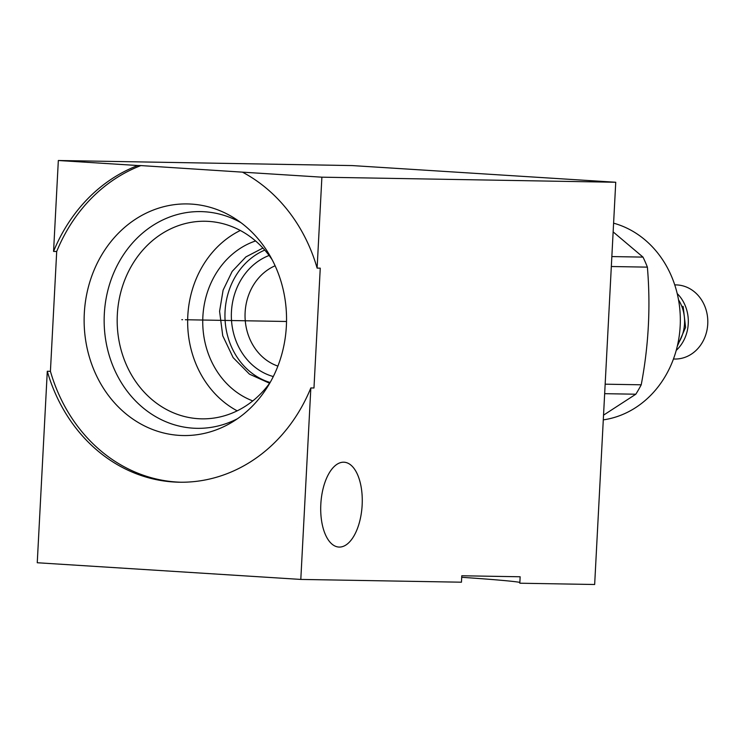 <?xml version="1.0" encoding="UTF-8"?>
<svg xmlns="http://www.w3.org/2000/svg" width="745" height="745" viewBox="0 0 745 745"><rect width="100%" height="100%" fill="white"/><g stroke="black" fill="none" stroke-linecap="round" stroke-linejoin="round"><path stroke-width="1.12" d="M317.119 268.107L321.887 177.18L242.451 172.151A162.559 142.044 91 0 1 317.119 268.107L320.257 268.163L313.971 387.996L310.842 387.94A162.559 142.044 91 0 1 179.396 482.22A162.559 142.044 91 0 1 47.289 371.252L50.418 371.308A162.559 142.044 -89 0 0 180.96 482.229M310.842 387.94L300.803 579.424L37.25 562.745L47.289 371.252M137.769 165.52L58.334 160.501L53.566 251.419A162.559 142.044 91 0 1 137.769 165.52L140.898 165.576A162.559 142.044 -89 0 0 56.704 251.475L50.418 371.308M53.566 251.419L56.704 251.475M242.451 172.151L140.898 165.576M191.4 204.093A115.829 101.208 91 0 1 235.802 219.067A115.829 101.208 91 0 1 286.527 321.486A115.829 101.208 91 0 1 232.3 422.08A115.829 101.208 91 0 1 179.275 435.378A115.829 101.208 -89 0 1 84.306 313.338A115.829 101.208 -89 0 1 191.4 204.093M237.553 418.671A108.379 94.699 91 0 1 193.188 428.179A108.379 94.699 -89 0 1 104.319 313.98A108.379 94.699 -89 0 1 204.521 211.757A108.379 94.699 91 0 1 240.933 222.662M272.204 259.837A98.806 86.336 91 0 0 208.675 221.395A98.806 86.336 -89 0 0 205.22 221.256A98.806 86.336 -89 0 0 117.244 316.578A98.806 86.336 -89 0 0 198.338 418.699A98.806 86.336 91 0 0 201.802 418.839A98.806 86.336 91 0 0 270.081 382.595M240.309 230.475A98.806 86.336 -89 0 0 187.666 319.773A98.806 86.336 -89 0 0 237.189 410.84M252.797 400.903A83.775 73.206 91 0 1 202.752 320.033A83.775 73.206 91 0 1 255.563 240.952M262.929 248.057L245.897 256.904L232.179 271.394L223.109 290.131L219.579 311.298L222.746 335.762L233.138 357.628L249.454 374.148L269.606 383.256M264.764 250.097A69.499 60.727 -89 0 0 225.055 311.391A69.499 60.727 -89 0 0 270.146 382.492M58.334 160.501L352.189 165.576L615.743 182.255L594.659 584.499L519.814 583.214L520.15 576.77L461.788 575.764L461.453 582.199L300.803 579.424M321.887 177.18L615.743 182.255M343.715 462.198A42.502 20.655 93.6 0 0 320.844 503.806A42.502 20.655 93.6 0 0 338.807 547.054A42.502 20.655 93.6 0 0 339.264 547.072A42.502 20.655 93.6 0 0 362.126 505.473A42.502 20.655 93.6 0 0 344.171 462.217A42.502 20.655 93.6 0 0 343.715 462.198M519.861 582.394A162.559 3.176 3 0 0 461.714 577.291M681.852 306.474A3.529 0.745 -21.9 0 1 683.165 306.549L685.586 327.39L677.279 346.267M677.745 344.209A37.064 32.389 -89 0 0 684.534 323.609A37.064 32.389 -89 0 0 678.518 299.807M613.591 223.174A100.119 87.482 91 0 1 680.176 326.068A100.119 87.482 91 0 1 603.282 419.873M604.661 393.677L635.811 394.217A127.712 111.592 -89 0 0 641.221 384.802C648.653 345.68 650.711 306.456 647.386 267.138A127.712 111.592 -89 0 0 643 257.109L613.135 231.891M635.811 394.217L603.534 415.151M605.154 384.187L641.221 384.802M611.319 266.514L647.386 267.138M611.841 256.569L643 257.109M269.113 255.47A63.074 55.111 -89 0 0 231.444 311.755A63.074 55.111 -89 0 0 273.294 376.551M275.119 265.779A52.997 46.311 -89 0 0 245.124 312.397A52.997 46.311 -89 0 0 277.894 366.102M676.218 350.401A37.064 32.389 -89 0 0 688.259 323.675A37.064 32.389 -89 0 0 677.205 293.567M673.452 358.997L674.784 359.025A37.064 32.389 -89 0 0 707.75 324.01A37.064 32.389 -89 0 0 676.06 284.907L674.737 284.879M181.817 319.67L182.59 319.689L181.817 319.67M185.337 319.735L286.527 321.486"/></g></svg>
